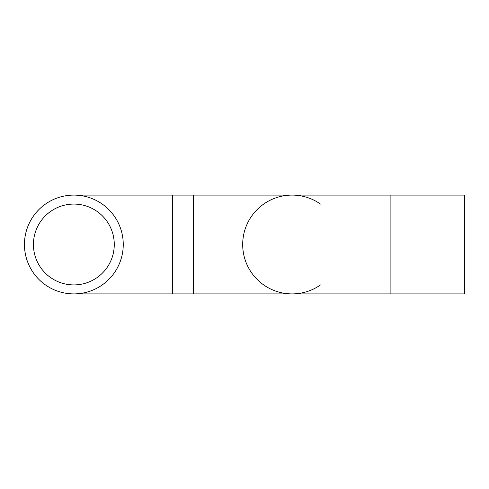 <?xml version="1.0" encoding="UTF-8"?>
<svg xmlns="http://www.w3.org/2000/svg" width="489" height="489" viewBox="0 0 489 489"><rect width="100%" height="100%" fill="white"/><g stroke="black" fill="none" stroke-linecap="round" stroke-linejoin="round"><path stroke-width="0.73" d="M320.497 284.922A49.401 49.401 0 0 1 292.092 293.901L390.894 293.901L390.894 195.099L292.092 195.099A49.401 49.401 0 0 0 242.691 244.5A49.401 49.401 0 0 0 292.092 293.901A49.401 49.401 0 0 1 244.989 229.604A49.401 49.401 0 0 1 320.497 204.078M390.894 293.901L464.55 293.901L464.55 195.099L390.894 195.099M171.248 293.901L292.092 293.901M171.248 195.099L193.289 195.099L193.289 293.901M194.701 195.099L73.851 195.099A49.401 49.401 0 0 1 116.633 269.201A49.401 49.401 0 0 1 31.07 269.201A49.401 49.401 0 0 1 73.851 195.099M194.701 293.901L172.654 293.901L172.654 195.099M73.851 204.078A40.422 40.422 0 0 1 108.858 264.708A40.422 40.422 0 0 1 38.845 264.708A40.422 40.422 0 0 1 73.851 204.078M193.289 195.099L292.092 195.099M172.654 293.901L73.851 293.901"/></g></svg>
